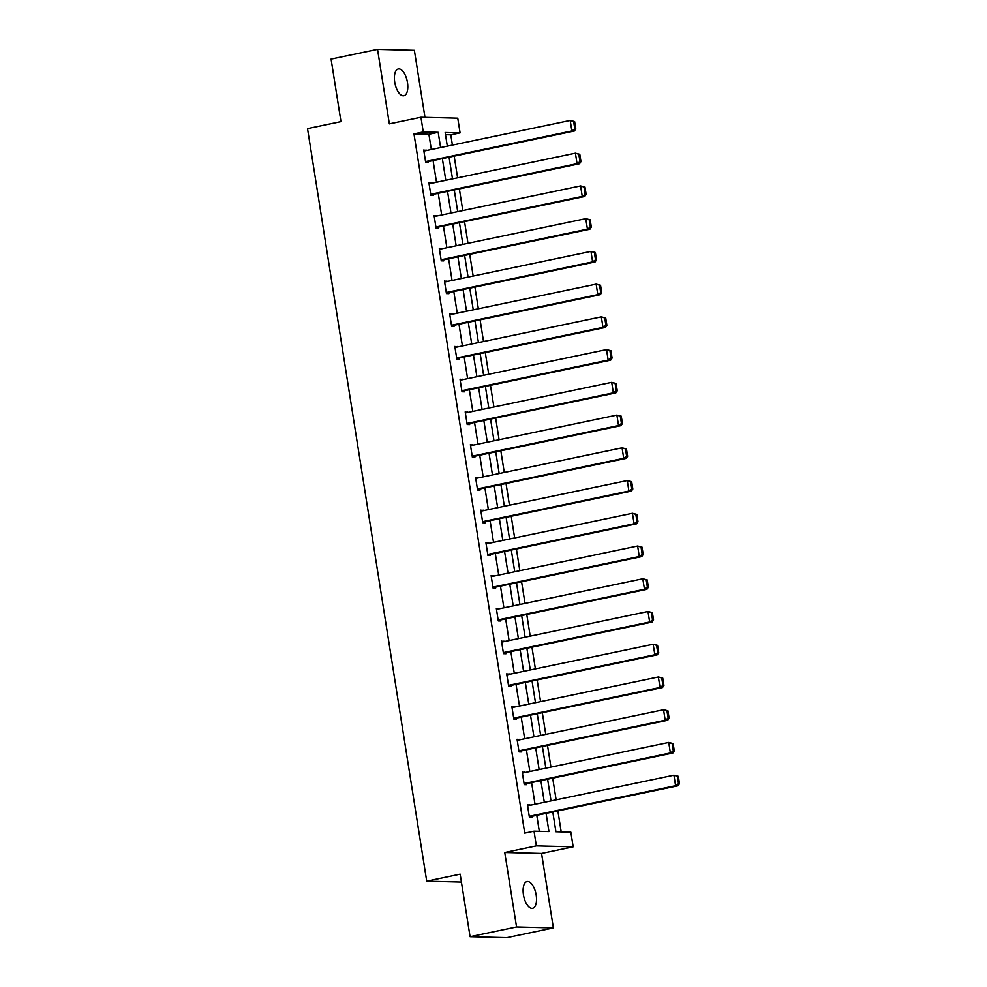 <?xml version="1.0" encoding="UTF-8"?>
<svg xmlns="http://www.w3.org/2000/svg" width="987" height="987" viewBox="0 0 987 987"><rect width="100%" height="100%" fill="white"/><g stroke="black" fill="none" stroke-linecap="round" stroke-linejoin="round"><path stroke-width="1.48" d="M536.175 895.086A13.658 6.23 78.2 0 0 527.009 881.551A13.658 6.23 78.2 0 0 523.431 894.765A13.658 6.23 78.2 0 0 532.598 908.299A13.658 6.23 78.2 0 0 536.175 895.086M407.471 82.513A13.658 6.23 78.2 0 0 398.304 68.979A13.658 6.23 78.2 0 0 394.738 82.192A13.658 6.23 78.2 0 0 403.905 95.727A13.658 6.23 78.2 0 0 407.471 82.513M552.782 811.968L555.915 831.745L570.844 832.127L573.163 846.809L536.348 845.871L534.016 831.177L548.945 831.56L546.07 813.374M541.567 853.422L504.752 852.484L516.546 926.978L470.071 936.7L506.899 937.65L553.362 927.928L541.567 853.422L573.163 846.809M424.978 117.342L414.367 50.3L377.54 49.35L389.347 123.856L420.943 117.243L457.758 118.181L460.09 132.875L445.162 132.492L447.321 146.15M452.416 145.089L450.8 134.812L460.09 132.875M561.196 831.881L557.877 810.907M556.125 799.84L552.695 778.163M550.943 767.109L547.501 745.432M545.749 734.365L542.319 712.688M540.568 701.634L537.138 679.957M535.386 668.89L531.956 647.213M530.204 636.159L526.762 614.482M525.01 603.415L521.58 581.738M519.828 570.683L516.398 549.006M514.646 537.94L511.204 516.263M509.465 505.208L506.023 483.519M504.271 472.465L500.841 450.788M499.089 439.733L495.659 418.044M493.907 406.989L490.465 385.312M488.713 374.246L485.283 352.569M483.531 341.514L480.101 319.837M478.35 308.771L474.92 287.094M473.168 276.039L469.726 254.362M467.974 243.295L464.544 221.619M462.792 210.564L459.362 188.887M457.61 177.82L454.168 156.143M516.546 926.978L553.362 927.928M470.071 936.7L460.164 874.161L426.717 881.169L307.512 128.606L340.971 121.611L331.077 59.072L377.54 49.35M426.717 881.169L461.422 882.057M450.8 134.812L445.507 134.676M431.319 149.506L428.901 134.257L413.972 133.874L524.726 833.127L534.016 831.177M539.309 831.313L536.768 815.324M535.016 804.257L531.586 782.58M529.834 771.526L526.404 749.849M524.652 738.782L521.21 717.105M519.47 706.05L516.028 684.373M514.276 673.307L510.847 651.63M509.095 640.575L505.665 618.898M503.913 607.832L500.471 586.155M498.719 575.1L495.289 553.411M493.537 542.356L490.107 520.68M488.355 509.625L484.925 487.936M483.174 476.881L479.731 455.204M477.979 444.138L474.55 422.461M472.798 411.406L469.368 389.729M467.616 378.663L464.174 356.986M462.422 345.931L458.992 324.254M457.24 313.187L453.81 291.51M452.058 280.456L448.629 258.779M446.877 247.712L443.434 226.035M441.682 214.981L438.253 193.304M436.501 182.237L433.071 160.56M426.285 150.555L423.719 150.012L425.705 162.596L428.198 162.658L428.037 161.609M431.467 183.298L428.901 182.743L430.9 195.34L433.379 195.401L433.219 194.353M436.649 216.03L434.083 215.487L436.081 228.071L438.573 228.145L438.401 227.084M441.831 248.773L439.277 248.218L441.263 260.815L443.755 260.876L443.582 259.828M447.025 281.505L444.458 280.962L446.445 293.546L448.937 293.62L448.777 292.571M452.206 314.248L449.64 313.693L451.639 326.29L454.119 326.352L453.958 325.303M457.388 346.98L454.822 346.437L456.821 359.021L459.313 359.095L459.14 358.047M462.582 379.724L460.016 379.168L462.002 391.765L464.495 391.827L464.322 390.778M467.764 412.455L465.198 411.912L467.196 424.509L469.676 424.57L469.516 423.522M472.946 445.199L470.38 444.656L472.378 457.24L474.87 457.302L474.698 456.253M478.127 477.93L475.561 477.387L477.56 489.984L480.052 490.045L479.879 488.997M483.322 510.674L480.755 510.131L482.742 522.715L485.234 522.777L485.073 521.728M488.503 543.418L485.937 542.862L487.936 555.459L490.416 555.521L490.255 554.472M493.685 576.149L491.119 575.606L493.118 588.19L495.61 588.252L495.437 587.203M498.867 608.893L496.313 608.337L498.299 620.934L500.791 620.996L500.619 619.947M504.061 641.624L501.495 641.081L503.493 653.665L505.973 653.739L505.813 652.678M509.243 674.368L506.676 673.813L508.675 686.409L511.155 686.471L510.995 685.422M514.424 707.099L511.858 706.556L513.857 719.141L516.349 719.215L516.176 718.166M519.618 739.843L517.052 739.288L519.039 751.884L521.531 751.946L521.37 750.897M524.8 772.574L522.234 772.031L524.233 784.628L526.713 784.69L526.552 783.641M529.982 805.318L527.416 804.763L529.414 817.359L531.907 817.421L531.734 816.372M504.752 852.484L536.348 845.871M413.972 133.874L423.263 131.925L420.943 117.243M449.073 157.204L452.515 178.894M454.267 189.948L457.697 211.625M459.448 222.692L462.878 244.369M464.63 255.423L468.072 277.1M469.812 288.167L473.254 309.844M475.006 320.898L478.436 342.575M480.188 353.642L483.618 375.319M485.37 386.373L488.812 408.05M490.564 419.117L493.993 440.794M495.745 451.849L499.175 473.538M500.927 484.592L504.357 506.269M506.109 517.324L509.551 539.013M511.303 550.067L514.733 571.744M516.485 582.799L519.915 604.488M521.667 615.543L525.109 637.22M526.861 648.286L530.29 669.963M532.042 681.018L535.472 702.695M537.224 713.761L540.654 735.438M542.406 746.493L545.848 768.17M547.6 779.236L551.03 800.913M440.609 147.556L438.191 132.307L423.263 131.925M544.318 802.32L540.876 780.643M539.124 769.576L535.694 747.899M533.942 736.845L530.512 715.168M528.761 704.101L525.331 682.424M523.579 671.37L520.137 649.68M518.385 638.626L514.955 616.949M513.203 605.895L509.773 584.205M508.021 573.151L504.579 551.474M502.827 540.407L499.397 518.73M497.645 507.676L494.216 485.999M492.464 474.932L489.034 453.255M487.282 442.201L483.84 420.524M482.088 409.457L478.658 387.78M476.906 376.726L473.476 355.049M471.724 343.982L468.282 322.305M466.53 311.25L463.1 289.573M461.348 278.507L457.919 256.83M456.167 245.775L452.737 224.086M450.985 213.032L447.543 191.355M445.791 180.3L442.361 158.611M428.901 134.257L438.191 132.307M423.805 150.579L426.199 150.073M428.987 183.311L431.393 182.805M434.181 216.054L436.575 215.548M439.363 248.786L441.757 248.28M444.545 281.529L446.938 281.024M449.727 314.261L452.132 313.767M454.921 347.005L457.314 346.499M460.102 379.736L462.496 379.242M465.284 412.48L467.69 411.974M470.466 445.211L472.872 444.718M475.66 477.955L478.053 477.449M480.842 510.686L483.235 510.193M486.023 543.43L488.429 542.924M491.218 576.174L493.611 575.668M496.399 608.905L498.793 608.399M501.581 641.649L503.987 641.143M506.763 674.38L509.169 673.874M511.957 707.124L514.35 706.618M517.139 739.855L519.532 739.362M522.32 772.599L524.726 772.093M527.514 805.33L529.908 804.837M423.879 151.06L570.202 120.439L574.619 121.549L573.62 121.524L574.779 128.878L575.779 128.902L574.619 121.549M425.631 162.115L574.36 131L571.868 130.938L570.202 120.439L573.62 121.524M425.545 161.547L571.868 130.938L574.779 128.878M574.36 131L575.779 128.902M429.061 183.792L575.396 153.182L579.801 154.293L578.801 154.268L579.974 161.609L580.961 161.634L579.801 154.293M430.813 194.858L579.542 163.731L577.05 163.669L575.396 153.182L578.801 154.268M430.727 194.291L577.05 163.669L579.974 161.609M579.542 163.731L580.961 161.634M434.255 216.535L580.578 185.914L584.983 187.024L583.996 186.999L585.155 194.353L586.142 194.377L584.983 187.024M436.007 227.59L584.723 196.475L582.244 196.413L580.578 185.914L583.996 186.999M435.909 227.022L582.244 196.413L585.155 194.353M584.723 196.475L586.142 194.377M439.437 249.267L585.76 218.658L590.164 219.768L589.177 219.743L590.337 227.084L591.336 227.109L590.164 219.768M441.189 260.334L589.918 229.206L587.425 229.144L585.76 218.658L589.177 219.743M441.103 259.766L587.425 229.144L590.337 227.084M589.918 229.206L591.336 227.109M444.619 282.011L590.954 251.389L595.358 252.499L594.359 252.475L595.519 259.828L596.518 259.852L595.358 252.499M446.371 293.065L595.099 261.95L592.607 261.888L590.954 251.389L594.359 252.475M446.284 292.497L592.607 261.888L595.519 259.828M595.099 261.95L596.518 259.852M449.813 314.742L596.136 284.133L600.54 285.243L599.541 285.218L600.713 292.559L601.7 292.584L600.54 285.243M451.565 325.809L600.281 294.681L597.789 294.62L596.136 284.133L599.541 285.218M451.466 325.241L597.789 294.62L600.713 292.559M600.281 294.681L601.7 292.584M454.995 347.486L601.317 316.864L605.722 317.987L604.735 317.95L605.895 325.303L606.894 325.328L605.722 317.987M456.747 358.54L605.463 327.425L602.983 327.363L601.317 316.864L604.735 317.95M456.66 357.973L602.983 327.363L605.895 325.303M605.463 327.425L606.894 325.328M460.176 380.217L606.499 349.608L610.916 350.718L609.917 350.693L611.076 358.034L612.076 358.059L610.916 350.718M461.928 391.284L610.657 360.169L608.165 360.095L606.499 349.608L609.917 350.693M461.842 390.716L608.165 360.095L611.076 358.034M610.657 360.169L612.076 358.059M465.358 412.961L611.693 382.339L616.098 383.462L615.098 383.437L616.258 390.778L617.257 390.803L616.098 383.462M467.11 424.015L615.839 392.9L613.346 392.838L611.693 382.339L615.098 383.437M467.024 423.46L613.346 392.838L616.258 390.778M615.839 392.9L617.257 390.803M470.552 445.705L616.875 415.083L621.279 416.193L620.28 416.169L621.452 423.509L622.439 423.546L621.279 416.193M472.304 456.759L621.02 425.644L618.541 425.57L616.875 415.083L620.28 416.169M472.205 456.191L618.541 425.57L621.452 423.509M621.02 425.644L622.439 423.546M475.734 478.436L622.057 447.827L626.461 448.937L625.474 448.912L626.634 456.253L627.633 456.278L626.461 448.937M477.486 489.49L626.214 458.375L623.722 458.313L622.057 447.827L625.474 448.912M477.4 488.935L623.722 458.313L626.634 456.253M626.214 458.375L627.633 456.278M480.916 511.18L627.238 480.558L631.655 481.668L630.656 481.644L631.816 488.997L632.815 489.021L631.655 481.668M482.668 522.234L631.396 491.119L628.904 491.057L627.238 480.558L630.656 481.644M482.581 521.667L628.904 491.057L631.816 488.997M631.396 491.119L632.815 489.021M486.11 543.911L632.433 513.302L636.837 514.412L635.838 514.387L637.01 521.728L637.997 521.753L636.837 514.412M487.849 554.978L636.578 523.85L634.086 523.789L632.433 513.302L635.838 514.387M487.763 554.41L634.086 523.789L637.01 521.728M636.578 523.85L637.997 521.753M491.292 576.655L637.614 546.033L642.019 547.143L641.032 547.119L642.192 554.472L643.191 554.497L642.019 547.143M493.044 587.709L641.76 556.594L639.28 556.532L637.614 546.033L641.032 547.119M492.945 587.142L639.28 556.532L642.192 554.472M641.76 556.594L643.191 554.497M496.473 609.386L642.796 578.777L647.213 579.887L646.214 579.862L647.373 587.203L648.373 587.228L647.213 579.887M498.225 620.453L646.954 589.325L644.462 589.264L642.796 578.777L646.214 579.862M498.139 619.885L644.462 589.264L647.373 587.203M646.954 589.325L648.373 587.228M501.655 642.13L647.99 611.508L652.395 612.619L651.395 612.594L652.555 619.947L653.554 619.972L652.395 612.619M503.407 653.184L652.136 622.069L649.643 622.007L647.99 611.508L651.395 612.594M503.321 652.617L649.643 622.007L652.555 619.947M652.136 622.069L653.554 619.972M506.849 674.861L653.172 644.252L657.576 645.362L656.577 645.338L657.749 652.678L658.736 652.703L657.576 645.362M508.601 685.928L657.317 654.8L654.837 654.739L653.172 644.252L656.577 645.338M508.502 685.36L654.837 654.739L657.749 652.678M657.317 654.8L658.736 652.703M512.031 707.605L658.354 676.983L662.758 678.094L661.771 678.069L662.931 685.422L663.93 685.447L662.758 678.094M513.783 718.659L662.511 687.544L660.019 687.483L658.354 676.983L661.771 678.069M513.696 718.092L660.019 687.483L662.931 685.422M662.511 687.544L663.93 685.447M517.213 740.336L663.535 709.727L667.952 710.837L666.953 710.813L668.113 718.154L669.112 718.178L667.952 710.837M518.965 751.403L667.693 720.276L665.201 720.214L663.535 709.727L666.953 710.813M518.878 750.836L665.201 720.214L668.113 718.154M667.693 720.276L669.112 718.178M522.394 773.08L668.73 742.458L673.134 743.581L672.135 743.556L673.307 750.897L674.294 750.922L673.134 743.581M524.146 784.134L672.875 753.019L670.383 752.958L668.73 742.458L672.135 743.556M524.06 783.567L670.383 752.958L673.307 750.897M672.875 753.019L674.294 750.922M527.589 805.824L673.911 775.202L678.316 776.313L677.329 776.288L678.488 783.629L679.488 783.653L678.316 776.313M529.34 816.878L678.057 785.763L675.577 785.689L673.911 775.202L677.329 776.288M529.242 816.311L675.577 785.689L678.488 783.629M678.057 785.763L679.488 783.653"/></g></svg>
